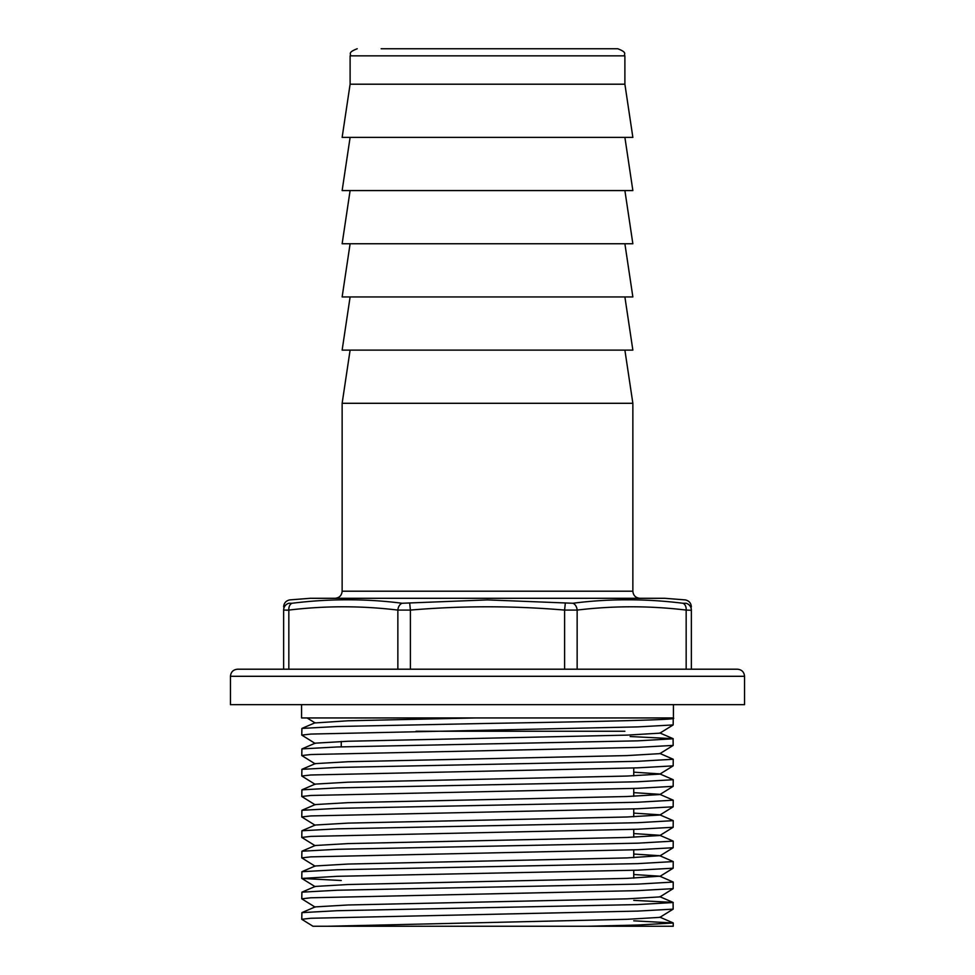<?xml version="1.0" encoding="UTF-8"?>
<svg xmlns="http://www.w3.org/2000/svg" width="975" height="975" viewBox="0 0 975 975"><rect width="100%" height="100%" fill="white"/><g stroke="black" fill="none" stroke-linecap="round" stroke-linejoin="round"><path stroke-width="1.46" d="M624.89 731.25L416.02 731.25M673.42 704.657L673.42 717.953L301.58 717.953L301.58 704.657M381.14 48.75L617.797 48.75C628.168 52.808 623.342 53.954 624.89 55.843L350.11 55.843L350.11 84.203L624.89 84.203L632.86 137.39L342.14 137.39L350.11 84.203M487.5 669.203L737.453 669.203C741.768 669.63 744.12 671.994 744.547 676.297L230.453 676.297C230.88 671.994 233.232 669.63 237.547 669.203L487.5 669.203M691.36 606.901C691.068 603.111 689.069 600.783 685.376 599.905L664.767 598.297L310.233 598.297L289.624 599.905C285.931 600.783 283.932 603.111 283.64 606.901M283.64 610.082A7.093 7.057 180 0 1 288.941 603.257C289.843 598.626 289.843 598.626 288.941 603.257L292.086 603.257C329.404 598.626 366.088 598.626 402.114 603.257L487.5 599.905L572.886 603.257C608.936 598.626 645.621 598.626 682.914 603.257L686.059 603.257C685.157 598.626 685.157 598.626 686.059 603.257C685.157 598.626 685.157 598.626 686.059 603.257A7.093 7.057 180 0 1 691.36 610.082C691.36 605.694 691.36 605.694 691.36 610.082C691.36 605.694 691.36 605.694 691.36 610.082L691.36 669.203L686.168 669.203L686.168 610.082C649.825 605.694 613.482 605.694 577.139 610.082L564.598 610.082C513.203 605.694 461.797 605.694 410.402 610.082L397.861 610.082C361.518 605.694 325.175 605.694 288.832 610.082L283.64 610.082C283.64 605.694 283.64 605.694 283.64 610.082L283.64 669.203L237.547 669.203M315.132 743.401L301.762 735.089L310.854 734.065L637.76 726.899L673.164 724.937L673.237 718.319L672.518 717.953M301.762 735.089L301.909 728.435L337.24 726.509L487.5 723.438C594.823 721.622 687.643 719.757 671.994 717.953M673.237 922.984L673.237 926.25L587.693 926.25L637.76 925.031L673.237 922.984L633.75 920.827M312.963 926.25L327.563 926.25L312.963 926.25L301.762 919.279L310.854 918.255L637.76 911.089L673.164 909.139L673.091 902.399L633.75 900.364M301.762 919.279L301.909 912.624L337.24 910.711L637.76 904.568L673.237 902.521M315.132 907.128L301.762 898.816L310.854 897.792L637.76 890.626L673.164 888.664L673.237 882.058L659.783 876.196L633.75 874.514M301.762 898.816L301.909 892.162L337.24 890.236L637.76 884.106L673.237 882.058M341.25 880.51L301.836 878.438L337.24 876.306L637.76 870.163L673.164 868.201L673.237 861.583L659.783 855.733L633.75 854.051M301.762 878.353L301.909 871.699L337.24 869.773L637.76 863.631L673.237 861.583M315.132 866.202L301.762 857.878L310.854 856.854L637.76 849.7L673.164 847.738L673.237 841.12L659.783 835.27L633.75 833.576M301.762 857.878L301.909 851.224L337.24 849.31L637.76 843.168L673.237 841.12M315.132 845.727L301.762 837.415L310.854 836.392L637.76 829.225L673.164 827.275L673.237 820.658L659.783 814.807L633.75 813.113M301.762 837.415L301.909 830.761L337.24 828.848L637.76 822.705L673.237 820.658M315.132 825.264L301.762 816.953L310.854 815.929L637.76 808.763L673.164 806.8L673.237 800.195L659.783 794.332L633.75 792.651M301.762 816.953L301.909 810.298L337.24 808.372L637.76 802.23L673.237 800.195M315.132 804.802L301.762 796.49L310.854 795.466L637.76 788.3L673.164 786.338L673.237 779.72L659.783 773.87L633.75 772.176M301.762 796.49L301.909 789.835L337.24 787.91L637.76 781.767L673.237 779.72M315.132 784.339L301.762 776.015L310.854 774.991L637.76 767.837L673.164 765.875L673.237 759.257L659.783 753.407M301.762 776.015L301.909 769.36L337.24 767.447L637.76 761.304L673.237 759.257M315.132 763.864L301.762 755.552L310.854 754.528L637.76 747.362L673.164 745.412L673.091 738.66L630.167 736.527M301.762 755.552L301.909 748.898L337.24 746.972L637.76 740.842L673.237 738.794M744.547 676.297L744.547 704.657L230.453 704.657L230.453 676.297M350.11 350.11L342.14 403.297L632.86 403.297L632.86 591.203C633.287 595.506 635.651 597.87 639.953 598.297M350.11 296.936L342.14 350.11L632.86 350.11L624.89 296.936M350.11 243.75L342.14 296.936L632.86 296.936L624.89 243.75M350.11 190.564L342.14 243.75L632.86 243.75L624.89 190.564M350.11 137.39L342.14 190.564L632.86 190.564L624.89 137.39M572.886 603.257A7.093 4.985 -98.3 0 1 577.139 610.082L577.139 669.203L686.168 669.203M409.695 603.257L410.402 610.082L410.402 669.203L564.598 669.203L564.598 610.082L565.305 603.257M286.626 610.253L288.832 610.082L288.832 669.203L397.861 669.203L397.861 610.082A7.093 4.985 -81.7 0 1 402.114 603.257M410.402 669.203L397.861 669.203M288.832 669.203L283.64 669.203M673.164 909.139L659.868 917.365L627.01 919.315L327.563 926.25L587.693 926.25M301.909 912.624L315.217 906.896L347.99 904.983L627.01 898.852L659.868 896.902L673.164 888.664M301.909 892.162L315.217 886.433L347.99 884.52L627.01 878.378L659.783 876.196M301.909 871.699L315.217 865.971L347.99 864.057L627.01 857.915L659.783 855.733M301.909 851.224L315.217 845.496L347.99 843.594L627.01 837.452L659.868 835.502L673.164 827.275M301.909 830.761L315.217 825.033L347.99 823.119L627.01 816.989L659.868 815.027L673.164 806.8M301.909 810.298L315.217 804.57L347.99 802.657L627.01 796.514L659.868 794.564L673.164 786.338M301.909 789.835L315.217 784.107L347.99 782.194L627.01 776.051L659.868 774.101L673.164 765.875M301.909 769.36L315.217 763.632L347.99 761.731L627.01 755.588L659.868 753.638L673.164 745.412M301.909 748.898L315.217 743.169L347.99 741.256L627.01 735.126L659.868 733.163L673.164 724.937M307.088 717.953L315.132 722.938L347.99 720.793L475.471 717.953M691.019 610.253L686.168 610.082A7.093 4.985 -81.7 0 0 682.914 603.257M288.832 610.082A7.093 4.985 -98.3 0 1 292.086 603.257M335.047 598.297C339.349 597.87 341.713 595.506 342.14 591.203L632.86 591.203M624.89 55.843L624.89 84.203M341.25 746.862L341.25 741.487M624.89 350.11L632.86 403.297M342.14 591.203L342.14 403.297M633.75 878.158L633.75 870.273M633.75 857.695L633.75 849.81M633.75 837.233L633.75 829.347M633.75 816.757L633.75 808.872M633.75 796.295L633.75 788.409M633.75 775.832L633.75 767.947M301.836 878.438L315.132 886.665M673.164 868.201L659.868 876.428M673.164 847.738L659.868 855.965M659.783 917.134L673.091 922.862M659.783 896.671L673.091 902.399M659.783 732.932L673.091 738.66M315.217 722.707L301.909 728.435M350.11 55.843C351.658 53.954 346.832 52.808 357.203 48.75"/></g></svg>
